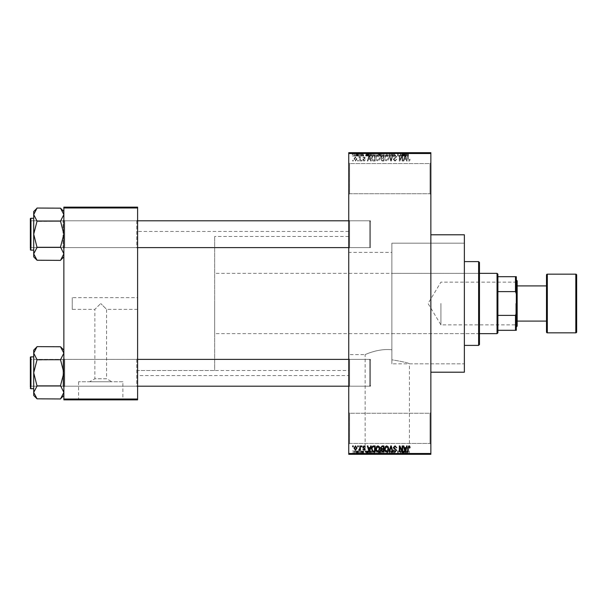 <?xml version="1.0" encoding="UTF-8"?>
<svg xmlns="http://www.w3.org/2000/svg" width="607" height="607" viewBox="0 0 607 607"><rect width="100%" height="100%" fill="white"/><g stroke="black" fill="none" stroke-linecap="round" stroke-linejoin="round"><path stroke-width="0.46" stroke-dasharray="3.04 2.28" d="M430.022 413.261L430.856 412.426L430.856 444.263L430.856 412.426L430.856 444.263L430.856 412.426L430.022 413.261L430.022 443.429L430.856 444.263L430.022 443.429L430.022 413.261L430.022 443.429L430.022 413.261L349.586 413.261L348.744 412.426L348.744 444.263L348.744 412.426L348.744 444.263L348.744 412.426L349.586 413.261L349.586 443.429L348.744 444.263L349.586 443.429L430.022 443.429L349.586 443.429L349.586 413.261L349.586 443.429L349.586 413.261L430.022 413.261M430.022 163.571L430.856 162.737L430.856 194.574L430.856 162.737L430.856 194.574L430.856 162.737L430.022 163.571L430.022 193.739L430.856 194.574L430.022 193.739L430.022 163.571L430.022 193.739L430.022 163.571L349.586 163.571L348.744 162.737L348.744 194.574L348.744 162.737L348.744 194.574L348.744 162.737L349.586 163.571L349.586 193.739L348.744 194.574L349.586 193.739L430.022 193.739L349.586 193.739L349.586 163.571L349.586 193.739L349.586 163.571L430.022 163.571M137.599 297.635L137.599 309.365L137.599 297.635L72.241 297.635L72.241 309.365L94.867 309.365L100.732 303.5L94.867 309.365L94.867 378.776L106.597 378.776L111.863 381.757L89.608 381.757L111.863 381.757M137.599 309.365L106.597 309.365L100.732 303.5L106.597 309.365L106.597 378.776L94.867 378.776L89.608 381.757M122.887 381.757L78.576 381.757L122.887 381.757L122.887 399.52L78.576 399.52L122.887 399.52M78.576 381.757L78.576 399.52M130.057 399.52L71.406 399.52L130.057 399.854M365.133 453.983L409.444 453.983L365.133 453.983L365.133 354.609C364.822 354.769 378.465 348.137 391.879 349.791C378.48 348.137 364.784 354.776 365.133 354.609L348.744 354.609L348.744 252.391L391.879 252.391L391.879 359.799L391.879 243.172L464.37 243.172L464.37 363.828L464.37 243.172L464.37 363.828L391.879 363.828L391.879 243.172L391.879 359.799C402.805 361.628 408.655 362.971 409.444 363.828C408.663 362.971 402.805 361.628 391.879 359.799L391.879 252.391M409.444 453.983L409.444 363.828L464.37 363.828L464.37 243.172L391.879 243.172L391.879 363.828M416.614 453.983L357.963 453.983L416.614 454.317M136.765 359.39L137.599 358.547L137.599 387.038L137.599 358.547L137.599 387.038L137.599 358.547L136.765 359.39L64.706 359.39L63.864 358.547L63.864 387.038L63.864 358.547L63.864 387.038L63.864 358.547L63.864 387.038L63.864 358.547L63.864 387.038L63.864 358.547L64.706 359.39L64.706 386.196L63.864 387.038L64.706 386.196L64.706 359.39L64.706 386.196L64.706 359.39L136.765 359.39L136.765 386.196L137.599 387.038L136.765 386.196L136.765 359.39M136.765 220.804L137.599 219.962L137.599 248.453L137.599 219.962L137.599 248.453L137.599 219.962L136.765 220.804L64.706 220.804L63.864 219.962L63.864 248.453L63.864 219.962L63.864 248.453L63.864 219.962L63.864 248.453L63.864 219.962L63.864 248.453L63.864 219.962L64.706 220.804L64.706 247.61L63.864 248.453L64.706 247.61L64.706 220.804L64.706 247.61L64.706 220.804L136.765 220.804L136.765 247.61L137.599 248.453L136.765 247.61L136.765 220.804M349.586 247.61L348.744 248.453L348.744 219.962L348.744 248.453L348.744 219.962L348.744 248.453L349.586 247.61L349.586 220.804L348.744 219.962L349.586 220.804L349.586 247.61L349.586 220.804L349.586 247.61L370.528 247.61L349.586 247.61M349.586 386.196L348.744 387.038L348.744 358.547L348.744 387.038L348.744 358.547L348.744 387.038L349.586 386.196L349.586 359.39L348.744 358.547L349.586 359.39L349.586 386.196L349.586 359.39L349.586 386.196L370.528 386.196L349.586 386.196M370.528 220.804L349.586 220.804L370.528 220.804L370.528 247.61L370.528 220.804M370.528 359.39L349.586 359.39L370.528 359.39L370.528 386.196L370.528 359.39M430.856 234.795L430.856 372.205L430.856 234.795M348.744 375.558L348.744 231.442L348.744 375.558L137.599 375.558L137.599 231.442L137.599 375.558M348.744 231.442L137.599 231.442M136.765 247.61L64.706 247.61L136.765 247.61M136.765 386.196L64.706 386.196L136.765 386.196M348.744 370.528L348.744 236.472L348.744 370.528L137.599 370.528L137.599 236.472L137.599 370.528L137.599 236.472L137.599 370.528L214.681 370.528L214.681 236.472L214.681 370.528M348.744 236.472L214.681 236.472M348.744 252.391L348.744 354.609M355.49 161.136L356.969 158.928L355.49 156.72L354.002 158.882L355.49 161.136L356.969 158.928L355.49 156.72L354.002 158.882L355.49 161.136M359.868 161.06L360.399 161.06L360.399 156.796L359.868 156.796L359.868 157.479L359.23 156.72L358.722 156.947L359.769 157.979L359.868 161.06L360.399 161.06L360.399 156.796L359.868 156.796L359.868 157.479L359.23 156.72L358.722 156.947L359.769 157.979L359.868 161.06M364.048 161.136L365.353 159.762L364.01 160.529L363.297 159.869L365.277 157.934L364.071 156.72L362.834 157.934L364.056 157.327L364.739 157.85L362.758 159.755L364.048 161.136L365.353 159.762L364.01 160.529L363.297 159.869L365.277 157.934L364.071 156.72L362.834 157.934L364.056 157.327L364.739 157.85L362.758 159.755L364.048 161.136M373.54 161.06L375.103 161.06L375.103 155.195L372.766 155.301L371.522 158.093C371.378 159.762 372.053 160.749 373.54 161.06L375.103 161.06L375.103 155.195L372.766 155.301L371.522 158.093C371.378 159.762 372.053 160.749 373.54 161.06M382.205 161.06L383.859 161.06L383.859 155.195L382.205 155.195L380.741 156.667L381.317 157.896L380.589 159.338L382.205 161.06L383.859 161.06L383.859 155.195L382.205 155.195L380.741 156.667L381.317 157.896L380.589 159.338L382.205 161.06M390.764 161.06L391.287 161.06L392.866 155.195L392.319 155.195L391.06 160.377L389.648 155.195L389.095 155.195L390.764 161.06L391.287 161.06L392.866 155.195L392.319 155.195L391.06 160.377L389.648 155.195L389.095 155.195L390.764 161.06M402.145 161.06L402.676 161.06L402.676 155.195L402.107 155.195L399.854 159.899L399.854 155.195L399.323 155.195L399.323 161.06L399.899 161.06L402.145 156.363L402.145 161.06L402.676 161.06L402.676 155.195L402.107 155.195L399.854 159.899L399.854 155.195L399.323 155.195L399.323 161.06L399.899 161.06L402.145 156.363L402.145 161.06M409.748 160.718L410.066 159.307L409.528 159.231L408.883 160.453L408.314 160.005L408.238 155.195L407.699 155.195L407.699 159.178L408.913 161.136L409.748 160.718L410.066 159.307L409.528 159.231L408.883 160.453L408.314 160.005L408.238 155.195L407.699 155.195L407.699 159.178L408.913 161.136L409.748 160.718M348.744 453.482L348.744 454.317L430.856 454.317L430.856 453.482L348.744 453.482L348.744 153.518L430.856 153.518L430.856 152.683L348.744 152.683L348.744 153.518M430.856 453.482L430.856 153.518M406.607 161.06L407.168 161.06L405.544 155.195L404.983 155.195L403.283 161.06L403.845 161.06L404.308 159.307L406.151 159.307L406.607 161.06L407.168 161.06L405.544 155.195L404.983 155.195L403.283 161.06L403.845 161.06L404.308 159.307L406.151 159.307L406.607 161.06M395.043 161.136L396.811 159.155L394.998 160.453L393.913 159.444L396.659 156.727L395.142 155.119L393.533 156.872L395.127 155.802L396.121 156.743L395.954 157.342L394.193 158.04L393.382 159.436L395.043 161.136L396.811 159.155L394.998 160.453L393.913 159.444L396.659 156.727L395.142 155.119L393.533 156.872L395.127 155.802L396.121 156.743L395.954 157.342L394.193 158.04L393.382 159.436L395.043 161.136M388.207 160.218L388.738 158.207C388.852 156.538 388.161 155.513 386.674 155.119C385.217 155.506 384.527 156.507 384.626 158.131L385.149 160.24L386.682 161.136L388.207 160.218L388.738 158.207C388.852 156.538 388.161 155.513 386.674 155.119C385.217 155.506 384.527 156.507 384.626 158.131L385.149 160.24L386.682 161.136L388.207 160.218M379.451 160.218L379.974 158.207C380.088 156.538 379.405 155.513 377.918 155.119C376.454 155.506 375.771 156.507 375.862 158.131L376.393 160.24L377.918 161.136L379.451 160.218L379.974 158.207C380.088 156.538 379.405 155.513 377.918 155.119C376.454 155.506 375.771 156.507 375.862 158.131L376.393 160.24L377.918 161.136L379.451 160.218M370.657 161.06L371.218 161.06L369.595 155.195L369.033 155.195L367.334 161.06L367.888 161.06L368.35 159.307L370.194 159.307L370.657 161.06L371.218 161.06L369.595 155.195L369.033 155.195L367.334 161.06L367.888 161.06L368.35 159.307L370.194 159.307L370.657 161.06M361.393 161.06L361.924 161.06L361.924 160.225L361.393 160.225L361.393 161.06L361.924 161.06L361.924 160.225L361.393 160.225L361.393 161.06M357.735 161.06L358.267 161.06L358.267 160.225L357.735 160.225L357.735 161.06L358.267 161.06L358.267 160.225L357.735 160.225L357.735 161.06M352.705 161.06L353.236 161.06L353.236 160.225L352.705 160.225L352.705 161.06L353.236 161.06L353.236 160.225L352.705 160.225L352.705 161.06M356.059 152.683L356.59 152.683L356.059 152.683L356.059 156.029L356.59 156.029L356.59 152.683L356.59 156.029L356.059 156.029L356.059 152.683M357.553 156.029L358.191 156.029L358.191 152.683L358.722 152.683L357.045 152.683L358.191 152.683L358.191 156.029L358.722 156.029L358.722 152.683L358.722 156.029L358.191 156.029L358.191 152.683L358.191 156.029L357.553 156.029L357.553 152.683M359.716 152.683L360.247 152.683L359.716 152.683L359.716 156.029L360.247 156.029L360.247 152.683L360.247 156.029L359.716 156.029L359.716 152.683M361.089 152.683L363.676 152.683L361.089 152.683L361.089 156.029L362.371 156.029L362.371 152.683L362.394 156.029L363.676 156.029L363.676 152.683M368.517 152.683L365.657 152.683L368.517 152.683L368.517 156.029L368.98 156.029L368.98 152.683M374.185 156.029L378.298 156.029L376.241 156.029L376.241 152.683L378.298 152.683L374.185 152.683L377.766 152.683L374.724 152.683L376.234 152.683L376.241 156.029L374.185 156.029L374.185 152.683M382.949 156.029L387.061 156.029L384.997 156.029L385.005 152.683L387.061 152.683L382.949 152.683L386.53 152.683L383.48 152.683L384.997 152.683L384.997 156.029L382.949 156.029L382.949 152.683M406.637 156.029L408.39 156.029L407.206 156.029L407.236 152.683L408.39 152.683L406.03 152.683L407.236 152.683L407.206 156.029L406.637 156.029L406.637 152.683M404.474 152.683L401.606 152.683L404.474 152.683L404.474 156.029L404.937 156.029L404.937 152.683M400.43 156.029L397.646 156.029L400.468 156.029L400.468 152.683L397.646 152.683L400.468 152.683L400.468 156.029L400.999 156.029L400.999 152.683L400.999 156.029L400.43 156.029L400.43 152.683M391.705 152.683L395.134 152.683L391.705 152.683L391.705 156.029L393.366 156.029L393.366 152.683M387.418 152.683L391.189 152.683L387.418 152.683L387.418 156.029L389.087 156.029L389.087 152.683M378.912 152.683L382.182 152.683L378.912 152.683L378.912 156.029L382.182 156.029L382.182 152.683L382.182 156.029L380.528 156.029L380.528 152.683L381.651 152.683L379.595 152.683L381.651 152.683L380.521 152.683L380.521 156.029L379.064 156.029L379.064 152.683M369.845 152.683L373.426 152.683L369.845 152.683L369.845 156.029L371.863 156.029L371.863 152.683M352.326 152.683L355.3 152.683L352.326 152.683L352.326 156.029L353.813 156.029L353.813 152.683L352.857 152.683L354.761 152.683L353.798 152.683L353.813 156.029L355.3 156.029L355.3 152.683M356.059 454.317L356.59 454.317L356.059 454.317L356.059 450.971L356.59 450.971L356.59 454.317L356.59 450.971L356.059 450.971L356.059 454.317M359.716 454.317L360.247 454.317L359.716 454.317L359.716 450.971L360.247 450.971L360.247 454.317L360.247 450.971L359.716 450.971L359.716 454.317M368.98 454.317L365.657 454.317L368.98 454.317L368.98 450.971L369.542 450.971L369.542 454.317M378.298 450.971L376.241 450.971L377.774 450.971L377.766 454.317L378.298 454.317L374.185 454.317L377.774 454.317L374.724 454.317L377.766 454.317L377.774 450.971L378.298 450.971L378.298 454.317M387.061 450.971L384.997 450.971L386.53 450.971L386.53 454.317L387.061 454.317L382.949 454.317L386.53 454.317L385.005 454.317L386.53 454.317L386.53 450.971L387.061 450.971L387.061 454.317M393.366 454.317L395.134 454.317L391.705 454.317L393.366 454.317L393.366 450.971L395.134 450.971L395.134 454.317M404.937 454.317L401.606 454.317L404.937 454.317L404.937 450.971L405.491 450.971L405.491 454.317M408.071 454.317L406.03 454.317L408.071 454.317L408.071 450.971L408.39 454.317M400.43 450.971L397.646 450.971L400.468 450.971L400.468 454.317L397.646 454.317L400.468 454.317L400.468 450.971L400.999 450.971L400.999 454.317L400.999 450.971L400.43 450.971L400.43 454.317M389.087 454.317L391.189 454.317L387.418 454.317L389.087 454.317L389.087 450.971L389.611 450.971L389.611 454.317M380.536 454.317L382.182 454.317L378.912 454.317L380.536 454.317L380.536 450.971L382.182 450.971L382.182 454.317L382.182 450.971L380.528 450.971L380.528 454.317L381.651 454.317L379.595 454.317L381.651 454.317L380.521 454.317L380.521 450.971L379.064 450.971L379.064 454.317M371.863 454.317L369.845 454.317L371.863 454.317L371.863 450.971L373.426 450.971L373.426 454.317L373.426 450.971L371.089 450.971L371.089 454.317M363.676 450.971L361.62 450.971L363.601 450.971L362.394 450.971L362.394 454.317L363.676 454.317L361.089 454.317L362.371 454.317L362.371 450.971L363.676 450.971L363.676 454.317M357.553 450.971L358.191 450.971L358.191 454.317L358.722 454.317L357.045 454.317L358.191 454.317L358.191 450.971L358.722 450.971L358.722 454.317L358.722 450.971L358.191 450.971L358.191 454.317L358.191 450.971L357.553 450.971L357.553 454.317M355.3 450.971L353.813 450.971L353.813 454.317L355.3 454.317L352.326 454.317L354.761 454.317L353.798 454.317L353.813 450.971L355.3 450.971L355.3 454.317M72.241 309.365L72.241 297.635M63.864 399.019L63.864 399.854L137.599 399.854L137.599 399.019L63.864 399.019L63.864 207.981L137.599 207.981L137.599 207.146L63.864 207.146L63.864 207.981M137.599 399.019L137.599 207.981M464.37 372.205L464.37 234.795M408.39 450.971L407.851 450.971L407.851 454.317M407.851 450.971L407.206 450.971L407.206 454.317L407.236 450.971L406.637 450.971L406.637 454.317M406.637 450.971L406.561 454.317L406.561 450.971L406.03 450.971L406.03 454.317L406.03 450.971L408.071 450.971M405.491 450.971L403.867 450.971L403.867 454.317M403.867 450.971L403.314 450.971L403.314 454.317M403.314 450.971L401.606 450.971L401.606 454.317M401.606 450.971L402.168 450.971L402.168 454.317M402.168 450.971L402.631 450.971L402.631 454.317M402.631 450.971L404.474 450.971L404.474 454.317M404.474 450.971L404.937 450.971M403.549 450.971L404.292 450.971L402.813 450.971L403.549 450.971L403.549 454.317L404.292 454.317L403.549 454.317M403.799 450.971L403.799 454.317M404.292 450.971L404.292 454.317M402.813 450.971L402.813 454.317M398.184 450.971L398.184 454.317L398.184 450.971M397.646 450.971L397.646 454.317L397.646 450.971M398.222 450.971L398.222 454.317M395.134 450.971L394.603 450.971L394.603 454.317M394.603 450.971L393.321 450.971L393.321 454.317M393.321 450.971L392.236 450.971L392.236 454.317M392.236 450.971L394.982 450.971L394.982 454.317M394.982 450.971L393.465 450.971L393.465 454.317L393.45 450.971L391.856 450.971L391.856 454.317M391.856 450.971L392.395 450.971L392.395 454.317M392.395 450.971L394.451 450.971L394.451 454.317M394.451 450.971L394.277 454.317M394.277 450.971L392.517 450.971L392.517 454.317M392.517 450.971L391.705 450.971L391.705 454.317M391.705 450.971L393.366 450.971M389.611 450.971L391.189 450.971L391.189 454.317M391.189 450.971L390.642 450.971L390.642 454.317M390.642 450.971L389.383 450.971L389.383 454.317M389.383 450.971L387.972 450.971L387.972 454.317M387.972 450.971L387.418 450.971L387.418 454.317M387.418 450.971L389.087 450.971M382.949 450.971L385.005 450.971L384.997 454.317L383.48 454.317L384.997 454.317L385.005 450.971L382.949 450.971L382.949 454.317M383.48 450.971L383.48 454.317L383.48 450.971L384.997 450.971L383.48 450.971M386.53 450.971L385.005 450.971L386.53 450.971M384.997 450.971L384.997 454.317L385.005 450.971M383.707 450.971L383.707 454.317M379.064 450.971L379.641 450.971L379.641 454.317M379.641 450.971L378.912 450.971L378.912 454.317M378.912 450.971L380.536 450.971M380.597 450.971L379.443 450.971L380.597 450.971L380.597 454.317M380.726 450.971L379.595 450.971L380.726 450.971L380.726 454.317M381.651 450.971L381.651 454.317L381.651 450.971M379.595 450.971L379.595 454.317M380.088 450.971L380.088 454.317M379.443 450.971L379.443 454.317M379.967 450.971L379.967 454.317M374.185 450.971L376.241 450.971L376.241 454.317L376.241 450.971L374.185 450.971L374.185 454.317M374.716 450.971L374.716 454.317L374.724 450.971L377.766 450.971L374.724 450.971M376.234 450.971L376.234 454.317M374.944 450.971L374.944 454.317M376.249 450.971L376.249 454.317M371.089 450.971L369.845 450.971L369.845 454.317M369.845 450.971L371.863 450.971M371.947 450.971L370.376 450.971L371.947 450.971L371.947 454.317L372.895 454.317L370.376 454.317L371.947 454.317L371.932 450.971L371.932 454.317M372.895 450.971L372.895 454.317L372.895 450.971M371.188 450.971L371.188 454.317M370.376 450.971L370.376 454.317M370.589 450.971L370.589 454.317M369.542 450.971L367.918 450.971L367.918 454.317M367.918 450.971L367.356 450.971L367.356 454.317M367.356 450.971L365.657 450.971L365.657 454.317M365.657 450.971L366.211 450.971L366.211 454.317M366.211 450.971L366.674 450.971L366.674 454.317M366.674 450.971L368.517 450.971L368.517 454.317M368.517 450.971L368.98 450.971M367.599 450.971L366.856 450.971L367.599 450.971L367.599 454.317L368.343 454.317L366.856 454.317L367.599 454.317M367.842 450.971L367.842 454.317M368.343 450.971L368.343 454.317M366.856 450.971L366.856 454.317M363.145 450.971L363.145 454.317M362.341 450.971L362.341 454.317M361.62 450.971L361.62 454.317M361.757 450.971L361.757 454.317M363.601 450.971L363.601 454.317M361.165 450.971L362.379 450.971L361.165 450.971L361.165 454.317M361.696 450.971L361.696 454.317M362.379 450.971L361.089 450.971L362.371 450.971L362.379 454.317M363.069 450.971L363.069 454.317M362.895 450.971L362.895 454.317M361.089 450.971L361.089 454.317M357.045 450.971L357.045 454.317M357.204 450.971L357.204 454.317M357.584 450.971L357.584 454.317M358.092 450.971L358.092 454.317M352.326 450.971L353.813 450.971L352.326 450.971L352.326 454.317M352.857 450.971L354.761 450.971L352.857 450.971L352.857 454.317M353.828 450.971L353.828 454.317M354.761 450.971L354.761 454.317M353.798 450.971L353.798 454.317M408.071 156.029L408.071 152.683M408.39 156.029L408.39 152.683M407.851 156.029L407.851 152.683M406.561 156.029L406.561 152.683M406.03 156.029L406.03 152.683L406.03 156.029M404.937 156.029L405.491 156.029L405.491 152.683M405.491 156.029L403.867 156.029L403.867 152.683M403.867 156.029L403.314 156.029L403.314 152.683M403.314 156.029L401.606 156.029L401.606 152.683M401.606 156.029L402.168 156.029L402.168 152.683M402.168 156.029L402.631 156.029L402.631 152.683M402.631 156.029L404.474 156.029M403.549 156.029L404.292 156.029L402.813 156.029L403.549 156.029L403.549 152.683L404.292 152.683L403.549 152.683M403.799 156.029L403.799 152.683M404.292 156.029L404.292 152.683M402.813 156.029L402.813 152.683M398.184 156.029L398.184 152.683L398.184 156.029M397.646 156.029L397.646 152.683L397.646 156.029M398.222 156.029L398.222 152.683M393.366 156.029L395.134 156.029L395.134 152.683M395.134 156.029L394.603 156.029L394.603 152.683M394.603 156.029L393.321 156.029L393.321 152.683M393.321 156.029L392.236 156.029L392.236 152.683M392.236 156.029L394.982 156.029L394.982 152.683M394.982 156.029L393.465 156.029L393.465 152.683L393.45 156.029L391.856 156.029L391.856 152.683M391.856 156.029L392.395 156.029L392.395 152.683M392.395 156.029L394.451 156.029L394.451 152.683M394.451 156.029L394.277 152.683M394.277 156.029L392.517 156.029L392.517 152.683M392.517 156.029L391.705 156.029M389.087 156.029L389.611 156.029L389.611 152.683M389.611 156.029L391.189 156.029L391.189 152.683M391.189 156.029L390.642 156.029L390.642 152.683M390.642 156.029L389.383 156.029L389.383 152.683M389.383 156.029L387.972 156.029L387.972 152.683M387.972 156.029L387.418 156.029M386.53 156.029L386.53 152.683L386.53 156.029L383.48 156.029L383.48 152.683L383.48 156.029L386.53 156.029M387.061 156.029L387.061 152.683M384.997 156.029L384.997 152.683L385.005 156.029M383.707 156.029L383.707 152.683M379.064 156.029L379.641 156.029L379.641 152.683M379.641 156.029L378.912 156.029M380.597 156.029L379.443 156.029L380.597 156.029L380.597 152.683M380.726 156.029L379.595 156.029L380.726 156.029L380.726 152.683M381.651 156.029L381.651 152.683L381.651 156.029M379.595 156.029L379.595 152.683M380.088 156.029L380.088 152.683M379.443 156.029L379.443 152.683M379.967 156.029L379.967 152.683M377.774 156.029L377.774 152.683L377.766 156.029L374.724 156.029L374.716 152.683L374.724 156.029L377.766 156.029M378.298 156.029L378.298 152.683M376.234 156.029L376.234 152.683M374.944 156.029L374.944 152.683M376.249 156.029L376.249 152.683M371.863 156.029L373.426 156.029L373.426 152.683L373.426 156.029L371.089 156.029L371.089 152.683M371.089 156.029L369.845 156.029M371.947 156.029L370.376 156.029L371.947 156.029L371.947 152.683L372.895 152.683L370.376 152.683L371.947 152.683L371.932 156.029L371.932 152.683M372.895 156.029L372.895 152.683L372.895 156.029M371.188 156.029L371.188 152.683M370.376 156.029L370.376 152.683M370.589 156.029L370.589 152.683M368.98 156.029L369.542 156.029L369.542 152.683M369.542 156.029L367.918 156.029L367.918 152.683M367.918 156.029L367.356 156.029L367.356 152.683M367.356 156.029L365.657 156.029L365.657 152.683M365.657 156.029L366.211 156.029L366.211 152.683M366.211 156.029L366.674 156.029L366.674 152.683M366.674 156.029L368.517 156.029M367.599 156.029L366.856 156.029L367.599 156.029L367.599 152.683L368.343 152.683L366.856 152.683L367.599 152.683M367.842 156.029L367.842 152.683M368.343 156.029L368.343 152.683M366.856 156.029L366.856 152.683M363.676 156.029L363.145 156.029L363.145 152.683M363.145 156.029L362.341 156.029L362.341 152.683M362.341 156.029L361.62 156.029L361.62 152.683M361.62 156.029L361.757 152.683M361.757 156.029L363.601 156.029L363.601 152.683M363.601 156.029L361.165 156.029L361.165 152.683M361.165 156.029L361.696 156.029L361.696 152.683M361.696 156.029L362.379 156.029L362.379 152.683M362.379 156.029L363.069 156.029L363.069 152.683M363.069 156.029L362.895 152.683M362.895 156.029L361.089 156.029M357.045 156.029L357.045 152.683M357.204 156.029L357.204 152.683M357.584 156.029L357.584 152.683M358.092 156.029L358.092 152.683M355.3 156.029L352.326 156.029M352.857 156.029L354.761 156.029L352.857 156.029L352.857 152.683M353.828 156.029L353.828 152.683M354.761 156.029L354.761 152.683M353.798 156.029L353.798 152.683M405.226 155.802L405.969 158.624L404.482 158.624L405.226 155.802L405.969 158.624L404.482 158.624L405.226 155.802M385.384 156.788L386.674 155.802L388.199 158.215L386.682 160.453L385.157 158.116L385.384 156.788L386.674 155.802L388.199 158.215L386.682 160.453L385.157 158.116L385.384 156.788M382.273 158.321L383.328 158.321L383.328 160.377L381.644 160.301L381.12 159.345L382.273 158.321L383.328 158.321L383.328 160.377L381.644 160.301L381.12 159.345L382.273 158.321M382.402 155.878L383.328 155.878L383.328 157.63L381.765 157.577L381.272 156.765L383.328 155.878L383.328 157.63L381.765 157.577L381.272 156.765L382.402 155.878M376.621 156.788L377.911 155.802L379.443 158.215L377.926 160.453L376.393 158.116L376.621 156.788L377.911 155.802L379.443 158.215L377.926 160.453L376.393 158.116L376.621 156.788M373.624 155.878L374.565 155.878L374.565 160.377L372.266 159.52L372.053 158.086L372.865 155.999L374.565 155.878L374.565 160.377L372.266 159.52L372.053 158.086L372.865 155.999L373.624 155.878M369.276 155.802L370.02 158.624L368.532 158.624L369.276 155.802L370.02 158.624L368.532 158.624L369.276 155.802M354.534 158.928L355.505 157.327L356.438 158.928L355.474 160.529L354.534 158.928L355.505 157.327L356.438 158.928L355.474 160.529L354.534 158.928M409.748 446.282L410.066 447.693L409.528 447.769L408.883 446.547L408.314 446.995L408.238 451.805L407.699 451.805L407.699 447.822L408.913 445.864L409.748 446.282M406.607 445.94L407.168 445.94L405.544 451.805L404.983 451.805L403.283 445.94L403.845 445.94L404.308 447.693L406.151 447.693L406.607 445.94M405.226 451.198L405.969 448.376L404.482 448.376L405.226 451.198M402.145 445.94L402.676 445.94L402.676 451.805L402.107 451.805L399.854 447.101L399.854 451.805L399.323 451.805L399.323 445.94L399.899 445.94L402.145 450.637L402.145 445.94M395.043 445.864L396.811 447.845L394.998 446.547L393.913 447.556L396.659 450.273L395.142 451.881L393.533 450.128L395.127 451.198L396.121 450.257L395.954 449.658L394.193 448.96L393.382 447.564L395.043 445.864M390.764 445.94L391.287 445.94L392.866 451.805L392.319 451.805L391.06 446.623L389.648 451.805L389.095 451.805L390.764 445.94M388.207 446.782L388.738 448.793C388.852 450.462 388.161 451.487 386.674 451.881C385.217 451.494 384.527 450.493 384.626 448.869L385.149 446.76L386.682 445.864L388.207 446.782M385.384 450.212L386.674 451.198L388.199 448.785L386.682 446.547L385.157 448.884L385.384 450.212M382.205 445.94L383.859 445.94L383.859 451.805L382.205 451.805L380.741 450.333L381.317 449.104L380.589 447.663L382.205 445.94M382.273 448.679L383.328 448.679L383.328 446.623L381.644 446.699L381.12 447.655L382.273 448.679M382.402 451.122L383.328 451.122L383.328 449.37L381.765 449.423L381.272 450.235L382.402 451.122M379.451 446.782L379.974 448.793C380.088 450.462 379.405 451.487 377.918 451.881C376.454 451.494 375.771 450.493 375.862 448.869L376.393 446.76L377.918 445.864L379.451 446.782M376.621 450.212L377.911 451.198L379.443 448.785L377.926 446.547L376.393 448.884L376.621 450.212M373.54 445.94L375.103 445.94L375.103 451.805L372.766 451.699L371.522 448.907C371.378 447.238 372.053 446.251 373.54 445.94M373.624 451.122L374.565 451.122L374.565 446.623L372.266 447.48L372.053 448.914L372.865 451.001L373.624 451.122M370.657 445.94L371.218 445.94L369.595 451.805L369.033 451.805L367.334 445.94L367.888 445.94L368.35 447.693L370.194 447.693L370.657 445.94M369.276 451.198L370.02 448.376L368.532 448.376L369.276 451.198M364.048 445.864L365.353 447.238L364.01 446.471L363.297 447.131L365.277 449.066L364.071 450.28L362.834 449.066L364.056 449.673L364.739 449.15L362.758 447.245L364.048 445.864M361.393 445.94L361.924 445.94L361.924 446.775L361.393 446.775L361.393 445.94M359.868 445.94L360.399 445.94L360.399 450.204L359.868 450.204L359.868 449.521L359.23 450.28L358.722 450.053L359.769 449.021L359.868 445.94M357.735 445.94L358.267 445.94L358.267 446.775L357.735 446.775L357.735 445.94M355.49 445.864L356.969 448.072L355.49 450.28L354.002 448.118L355.49 445.864M354.534 448.072L355.505 449.673L356.438 448.072L355.474 446.471L354.534 448.072M352.705 445.94L353.236 445.94L353.236 446.775L352.705 446.775L352.705 445.94M516.322 303.5L516.322 325.367L516.322 303.5M515.821 303.5L515.821 324.866L515.821 303.5M440.91 303.5L440.91 324.866L440.91 303.5M497.892 332.826L497.892 274.174M497.05 273.34L497.05 333.66M214.681 303.5L214.681 333.66L214.681 303.5M497.892 291.618L515.487 291.618L516.322 293.871L516.322 276.686L515.487 276.686L515.487 291.618M497.892 330.314L516.322 330.314L516.322 293.871M516.322 313.129L515.487 315.382L515.487 330.314M497.892 315.382L515.487 315.382M497.892 276.686L515.487 276.686M478.619 270.821L478.619 336.179L478.619 270.821L479.454 270.821L479.454 336.179L479.454 270.821M478.619 336.179L479.454 336.179M464.37 261.609L464.37 345.391L464.37 261.609M391.879 273.34L391.879 333.66L391.879 273.34L478.619 273.34L478.619 333.66L478.619 273.34M391.879 333.66L478.619 333.66M478.619 261.609L478.619 345.391M479.454 344.556L479.454 262.444M137.599 220.804L31.185 220.804L30.35 221.638L30.35 246.776L30.35 221.638L30.35 246.776L30.35 221.638L31.185 220.804L369.693 220.804L370.528 221.638L369.693 220.804L369.693 247.61L370.528 246.776L370.528 221.638L370.528 246.776L370.528 221.638L370.528 246.776L369.693 247.61L369.693 220.804L348.744 220.804M137.599 247.61L31.185 247.61L30.35 246.776L31.185 247.61L31.185 220.804L31.185 247.61L30.35 248.453L30.35 219.962L30.35 248.453L30.35 219.962L30.35 248.453L30.35 219.962L31.185 220.804L31.185 247.61L31.185 220.804L31.185 247.61L31.185 220.804L30.35 219.962M30.35 248.453L31.185 247.61L31.185 220.804L63.029 220.804L63.864 219.962L63.029 220.804L31.185 220.804L31.185 247.61L63.029 247.61L63.864 248.453L63.029 247.61L63.029 220.804L63.029 247.61L63.029 220.804L63.029 247.61L31.185 247.61L369.693 247.61L369.693 220.804L369.693 247.61L348.744 247.61M63.864 211.54L63.864 234.203L60.51 221.123L37.05 221.123L33.704 234.203L37.05 247.451L33.704 253.84L33.704 214.575L37.05 221.434L37.05 220.963L37.05 221.434L60.51 221.123L63.864 214.575L60.51 221.434L63.864 214.575L63.864 211.54L60.51 208.034L37.05 208.034L33.704 214.575L33.704 211.54L37.05 208.186L33.704 214.575L33.704 211.54L33.704 214.575L37.05 220.963L33.704 214.575L37.05 208.186M37.05 260.228L33.704 253.84L37.05 247.451L33.704 234.203L37.05 221.434L33.704 234.203L37.05 247.451L33.704 253.84L33.704 234.203L33.704 256.875L33.704 253.84L33.704 256.875L37.05 260.38L60.51 260.38L63.864 253.84L60.51 247.292L37.05 247.292L60.51 247.292L63.864 234.203L63.864 256.875L63.864 214.575L63.864 234.203L60.51 246.981L63.864 253.84L60.51 260.228L63.864 253.84L60.51 247.292L37.05 247.292M33.704 250.13L33.704 218.285L33.704 250.13L33.704 218.285L33.704 250.13L30.851 250.13A0.501 0.501 0 0 1 30.35 249.621L30.35 218.793L30.35 249.621M60.51 208.186L63.864 214.575L63.864 234.203L60.51 221.434L63.864 234.203L63.864 256.875L63.864 234.203L60.51 247.292M348.744 386.196L369.693 386.196L370.528 385.362L370.528 360.224L370.528 385.362L370.528 360.224L370.528 385.362L369.693 386.196L31.185 386.196L63.029 386.196L63.864 387.038L63.029 386.196L31.185 386.196L31.185 359.39L63.029 359.39L63.864 358.547L63.029 359.39L63.029 386.196L63.029 359.39L63.029 386.196L63.029 359.39L31.185 359.39L31.185 386.196L30.35 385.362L31.185 386.196L31.185 359.39L30.35 360.224L30.35 385.362L30.35 360.224L30.35 385.362L30.35 360.224L31.185 359.39L31.185 386.196L137.599 386.196M348.744 359.39L369.693 359.39L370.528 360.224L369.693 359.39L369.693 386.196L369.693 359.39L369.693 386.196L369.693 359.39L137.599 359.39M63.864 350.125L63.864 372.797L60.51 359.708L37.05 359.708L33.704 372.797L37.05 386.037L33.704 392.426L33.704 353.16L37.05 360.019L37.05 359.549L37.05 360.019L60.51 359.708L63.864 353.16L60.51 360.019L63.864 353.16L63.864 350.125L60.51 346.62L37.05 346.62L33.704 353.16L33.704 350.125L37.05 346.772L33.704 353.16L33.704 350.125L33.704 353.16L37.05 359.549L33.704 353.16L37.05 346.772M37.05 398.814L33.704 392.426L37.05 386.037L33.704 372.797L37.05 360.019L33.704 372.797L37.05 386.037L33.704 392.426L33.704 372.797L33.704 395.461L33.704 392.426L33.704 395.461L37.05 398.966L60.51 398.966L63.864 392.426L60.51 385.877L37.05 385.877L60.51 385.877L63.864 372.797L63.864 395.461L63.864 353.16L63.864 372.797L60.51 385.566L63.864 392.426L60.51 398.814L63.864 392.426L60.51 385.877L37.05 385.877M30.35 387.038L31.185 386.196L31.185 359.39L31.185 386.196L30.35 387.038L30.35 358.547L30.35 387.038L30.35 358.547L30.35 387.038L30.35 358.547L31.185 359.39L31.185 386.196L31.185 359.39L30.35 358.547M33.704 388.715L33.704 356.87L33.704 388.715L33.704 356.87L33.704 388.715L30.851 388.715A0.501 0.501 0 0 1 30.35 388.207L30.35 357.379L30.35 388.207M60.51 346.772L63.864 353.16L63.864 372.797L60.51 360.019L63.864 372.797L63.864 395.461L63.864 372.797L60.51 385.877M63.864 256.875L60.51 260.228M30.851 250.13L30.851 218.285L30.851 250.13L30.851 218.285L33.704 218.285M60.51 221.123L37.05 221.123M33.704 214.575L33.704 234.203L33.704 214.575M37.05 247.451L37.05 246.981L37.05 247.451M37.05 221.434L37.05 220.963L37.05 221.434M60.51 220.963L60.51 221.434L60.51 220.963M63.864 395.461L60.51 398.814M30.851 388.715L30.851 356.87L30.851 388.715L30.851 356.87L33.704 356.87M60.51 359.708L37.05 359.708M33.704 353.16L33.704 372.797L33.704 353.16M37.05 386.037L37.05 385.566L37.05 386.037M37.05 360.019L37.05 359.549L37.05 360.019M60.51 359.549L60.51 360.019L60.51 359.549M516.322 326.961L516.322 280.039L516.322 326.961M517.164 321.095L517.164 285.905L517.164 321.095M546.49 285.905L546.49 321.095L546.49 285.905M576.65 331.991L576.65 275.009M517.164 326.126L517.164 280.874M406.561 450.971L406.561 454.317M403.253 450.971L403.253 454.317M393.571 450.971L393.571 454.317M393.442 450.971L393.442 454.317M389.595 450.971L389.595 454.317M389.148 450.971L389.148 454.317M380.65 450.971L380.65 454.317M367.296 450.971L367.296 454.317M362.28 450.971L362.28 454.317M362.288 450.971L362.288 454.317M403.253 156.029L403.253 152.683M393.571 156.029L393.571 152.683M393.442 156.029L393.442 152.683M389.595 156.029L389.595 152.683M389.148 156.029L389.148 152.683M380.536 156.029L380.536 152.683M380.65 156.029L380.65 152.683M367.296 156.029L367.296 152.683M362.28 156.029L362.28 152.683M362.288 156.029L362.288 152.683M547.324 332.826L547.324 274.174M575.815 274.174L575.815 332.826M516.322 281.633L515.821 282.134L440.91 282.134L428.072 303.5L440.91 324.866L515.821 324.866L516.322 325.367M479.454 273.34L214.681 273.34M479.454 333.66L214.681 333.66"/><path stroke-width="0.91" d="M430.856 234.795L464.37 234.795L464.37 372.205L430.856 372.205M357.735 446.775L357.735 445.94L358.267 445.94L358.267 446.775L357.735 446.775M359.868 448.148L359.868 445.94L360.399 445.94L360.399 450.204L359.868 450.204L359.868 449.521L359.23 450.28L358.722 450.053L359.868 448.148M361.393 446.775L361.393 445.94L361.924 445.94L361.924 446.775L361.393 446.775M362.758 447.245L364.048 445.864L365.353 447.238L364.01 446.471L363.297 447.131L365.277 449.066L364.071 450.28L362.834 449.066L364.056 449.673L364.739 449.15L362.758 447.245M370.194 447.693L370.657 445.94L371.218 445.94L369.595 451.805L369.033 451.805L367.334 445.94L367.888 445.94L368.35 447.693L370.194 447.693M377.918 445.864L379.451 446.782L379.974 448.793C380.088 450.462 379.405 451.487 377.918 451.881C376.454 451.494 375.771 450.493 375.862 448.869L376.393 446.76L377.918 445.864M386.682 445.864L388.207 446.782L388.738 448.793C388.852 450.462 388.161 451.487 386.674 451.881C385.217 451.494 384.527 450.493 384.626 448.869L385.149 446.76L386.682 445.864M408.913 445.864L409.748 446.282L410.066 447.693L409.528 447.769L408.883 446.547L408.314 446.995L408.238 451.805L407.699 451.805L407.699 447.822L408.913 445.864M348.744 453.482L430.856 453.482L430.856 454.317L348.744 454.317L348.744 152.683L430.856 152.683L430.856 153.518L348.744 153.518M430.856 453.482L430.856 153.518M406.151 447.693L406.607 445.94L407.168 445.94L405.544 451.805L404.983 451.805L403.283 445.94L403.845 445.94L404.308 447.693L406.151 447.693M402.145 450.637L402.145 445.94L402.676 445.94L402.676 451.805L402.107 451.805L399.854 447.101L399.854 451.805L399.323 451.805L399.323 445.94L399.899 445.94L402.145 450.637M393.382 447.564L395.043 445.864L396.811 447.845L394.998 446.547L393.913 447.556L396.659 450.273L395.142 451.881L393.533 450.128L395.127 451.198L396.121 450.257L395.954 449.658L394.193 448.96L393.382 447.564M389.095 451.805L390.764 445.94L391.287 445.94L392.866 451.805L392.319 451.805L391.06 446.623L389.648 451.805L389.095 451.805M380.589 447.663L382.205 445.94L383.859 445.94L383.859 451.805L382.205 451.805L380.741 450.333L381.317 449.104L380.589 447.663M371.522 448.907C371.378 447.238 372.053 446.251 373.54 445.94L375.103 445.94L375.103 451.805L372.766 451.699L371.522 448.907M354.002 448.118L355.49 445.864L356.969 448.072L355.49 450.28L354.002 448.118M352.705 446.775L352.705 445.94L353.236 445.94L353.236 446.775L352.705 446.775M63.864 207.146L137.599 207.146L137.599 207.981L63.864 207.981L63.864 207.146M137.599 399.019L137.599 399.854L63.864 399.854L63.864 399.019L137.599 399.019L137.599 207.981M63.864 399.019L63.864 207.981M405.468 450.083L405.969 448.376L404.482 448.376L405.226 451.198L405.468 450.083M386.674 451.198L388.199 448.785L386.682 446.547L385.157 448.884L385.384 450.212L386.674 451.198M383.328 451.122L383.328 449.37L381.765 449.423L381.272 450.235L383.328 451.122M383.328 448.679L383.328 446.623L381.644 446.699L381.12 447.655L382.273 448.679L383.328 448.679M377.911 451.198L379.443 448.785L377.926 446.547L376.393 448.884L376.621 450.212L377.911 451.198M374.565 451.122L374.565 446.623L373.608 446.623L372.266 447.48L372.053 448.914L372.865 451.001L374.565 451.122M369.519 450.083L370.02 448.376L368.532 448.376L369.276 451.198L369.519 450.083M355.505 449.673L356.438 448.072L355.474 446.471L354.534 448.072L355.505 449.673M497.05 273.34L497.892 274.174L497.892 332.826L497.05 333.66L497.05 273.34L479.454 273.34M497.892 276.686L516.322 276.686L516.322 330.314L515.487 330.314L515.487 315.382L516.322 313.129M497.892 315.382L515.487 315.382M516.322 293.871L515.487 291.618L515.487 276.686M497.892 291.618L515.487 291.618M497.892 330.314L515.487 330.314M478.619 261.609L479.454 262.444L479.454 344.556L478.619 345.391L478.619 261.609L464.37 261.609M478.619 345.391L464.37 345.391M348.744 220.804L137.599 220.804M348.744 247.61L137.599 247.61M63.864 211.54L60.51 208.186L63.864 214.575L63.796 213.687L63.864 214.575L60.51 221.123L37.05 221.123L33.704 214.575L37.05 208.034L60.51 208.186M37.05 208.186L33.704 211.54L33.704 256.875L37.05 260.228L33.704 253.84L37.05 247.451L33.704 234.203L37.05 221.123M33.704 218.285L30.851 218.285A0.501 0.501 0 0 0 30.35 218.793L30.35 248.453M30.35 219.962L30.35 218.793A0.501 0.501 0 0 1 30.851 218.285L30.851 250.13A0.501 0.501 0 0 1 30.35 249.621M30.851 250.13L33.704 250.13M60.51 221.123L63.864 234.203L60.51 246.981L63.864 253.84L60.51 260.38L37.05 260.228M60.51 247.292L37.05 247.292M60.51 260.228L63.864 256.875M137.599 386.196L348.744 386.196M137.599 359.39L348.744 359.39M63.864 350.125L60.51 346.772L63.864 353.16L63.796 352.272L63.864 353.16L60.51 359.708L37.05 359.708L33.704 353.16L37.05 346.62L60.51 346.772M37.05 346.772L33.704 350.125L33.704 395.461L37.05 398.814L33.704 392.426L37.05 386.037L33.704 372.797L37.05 359.708M33.704 356.87L30.851 356.87A0.501 0.501 0 0 0 30.35 357.379L30.35 387.038M30.35 358.547L30.35 357.379A0.501 0.501 0 0 1 30.851 356.87L30.851 388.715A0.501 0.501 0 0 1 30.35 388.207M30.851 388.715L33.704 388.715M60.51 359.708L63.864 372.797L60.51 385.566L63.864 392.426L60.51 398.966L37.05 398.814M60.51 385.877L37.05 385.877M60.51 398.814L63.864 395.461M575.815 332.826A0.835 0.835 0 0 0 576.65 331.991L576.65 275.009A0.835 0.835 0 0 0 575.815 274.174L547.324 274.174L547.324 332.826L575.815 332.826L575.815 274.174M517.164 321.095L546.49 321.095L546.49 331.991L546.49 275.009A0.835 0.835 0 0 1 547.324 274.174M546.49 331.991A0.835 0.835 0 0 0 547.324 332.826M516.322 280.039L517.164 280.874L517.164 326.126L516.322 326.961M546.49 321.095L546.49 285.905L517.164 285.905M546.49 275.009L546.49 285.905M497.05 333.66L479.454 333.66"/></g></svg>
